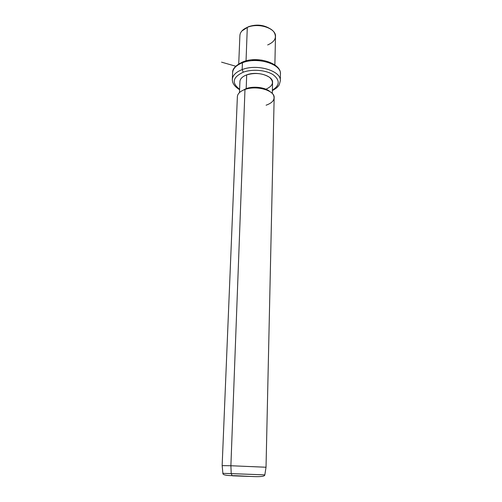 <?xml version="1.0" encoding="UTF-8"?>
<svg xmlns="http://www.w3.org/2000/svg" width="502" height="502" viewBox="0 0 502 502"><rect width="100%" height="100%" fill="white"/><g stroke="black" fill="none" stroke-linecap="round" stroke-linejoin="round"><path stroke-width="0.75" d="M267.673 44.942C274.914 41.754 277.054 37.518 274.079 32.235C270.151 26.167 256.045 23.55 247.298 27.372L248.471 26.706C256.233 24.109 263.343 24.723 269.794 28.564C263.343 24.723 256.233 24.109 248.471 26.706L241.82 31.049M238.726 63.898L239.906 35.366C240.245 32.021 242.711 29.361 247.298 27.372L246.043 60.861L247.298 27.372C258.53 22.339 276.615 28.482 275.491 36.671L274.87 64.927M261.969 60.133L251.929 59.851L261.969 60.133M280.417 74.258C281.929 64.237 257.501 56.557 242.428 62.769L243.169 61.759L242.428 62.769C236.329 65.197 233.066 68.448 232.627 72.508C233.066 68.448 236.329 65.197 242.428 62.769C257.501 56.557 281.929 64.237 280.417 74.258L280.292 80.954C281.804 71.071 257.281 63.472 242.159 69.59L242.428 62.769L242.159 69.59C236.04 71.987 232.765 75.187 232.332 79.197L232.332 80.163L232.332 79.197C232.765 75.187 236.04 71.987 242.159 69.59C257.281 63.472 281.804 71.071 280.292 80.954C279.495 84.323 278.798 86.068 278.196 86.181C276.458 87.586 279.482 86.25 272.373 90.636M243.646 61.984L243.169 61.759C257.877 55.76 280.7 63.371 280.398 73.279M272.385 90.197C279.909 85.365 280.141 80.188 273.082 74.672C265.934 70.004 252.255 68.856 243.25 72.2L242.159 69.59L243.25 72.2C232.621 77.283 231.403 82.968 239.611 89.256C231.403 82.968 232.621 77.283 243.25 72.2C252.255 68.856 265.934 70.004 273.082 74.672C280.141 80.188 279.909 85.365 272.385 90.197M265.922 89.199C273.107 85.949 274.33 82.008 269.599 77.364C263.029 73.267 255.399 72.439 246.695 74.873C242.328 76.555 240.069 78.827 239.912 81.688M239.479 92.588L239.925 81.424C240.226 78.67 242.485 76.486 246.695 74.873L246.193 88.603L241.945 90.812L246.193 88.603L246.695 74.873C256.98 70.788 273.565 75.896 272.561 82.623L272.31 93.529M266.098 105.213C272.85 102.766 275.297 99.383 273.446 95.066C270.565 89.011 254.702 85.823 244.976 89.475L246.193 88.603C253.617 85.867 265.439 87.386 269.95 91.615C265.439 87.386 253.617 85.867 246.193 88.603L244.976 89.475C241.901 90.567 239.718 91.998 238.431 93.78M244.976 89.475L230.889 465.743L222.148 465.63L237.377 96.547C237.71 93.579 240.238 91.22 244.976 89.475C256.56 85.051 275.284 90.624 274.148 97.896L266.029 467.243L230.889 465.743L244.976 89.475M222.882 473.336C222.624 474.766 225.693 475.538 232.087 475.658L232.552 475.821L232.087 475.658C245.101 475.676 264.711 478.337 264.836 474.873L266.029 467.23L230.889 465.743L231.227 473.612L232.087 475.658L231.227 473.612L264.836 474.873L222.882 473.336L222.173 465.624L230.889 465.743L231.227 473.612L222.882 473.342M254.539 476.599L232.552 475.821L254.539 476.599M235.758 66.239L221.577 62.16M242.698 61.934C235.695 65.348 232.338 68.868 232.627 72.508L232.332 79.197C232.112 83.062 234.528 86.564 239.592 89.695"/></g></svg>
